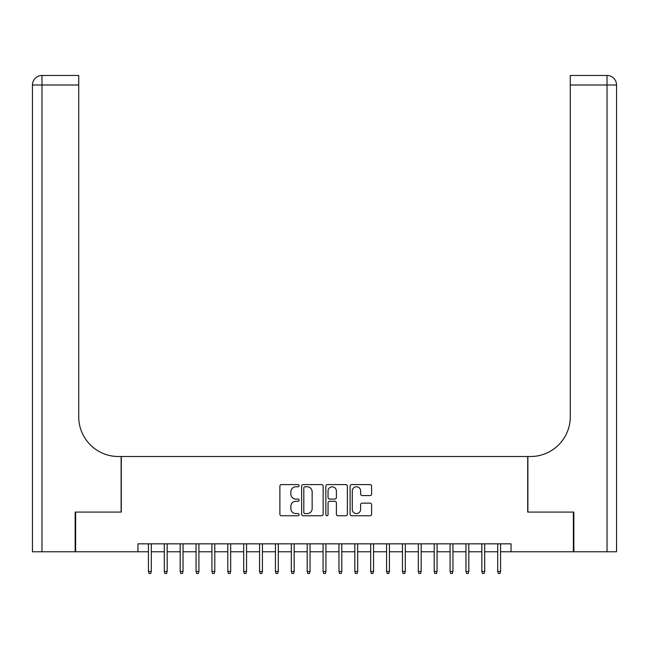 <?xml version="1.0" encoding="UTF-8"?>
<svg xmlns="http://www.w3.org/2000/svg" width="649" height="649" viewBox="0 0 649 649"><rect width="100%" height="100%" fill="white"/><g stroke="black" fill="none" stroke-linecap="round" stroke-linejoin="round"><path stroke-width="0.97" d="M299.1 485.679A1.087 1.087 0 0 0 298.005 484.592L281.447 484.592A1.558 1.558 0 0 0 279.889 486.15L279.889 514.203A1.558 1.558 0 0 0 281.447 515.76L298.005 515.76A1.087 1.087 0 0 0 299.1 514.665A1.087 1.087 0 0 0 298.005 513.578L295.863 513.578A4.989 4.989 0 0 1 290.874 508.589L290.874 506.252A4.989 4.989 0 0 1 295.863 501.263L298.005 501.263A1.087 1.087 0 0 0 299.1 500.176A1.087 1.087 0 0 0 298.005 499.081L295.863 499.081A4.989 4.989 0 0 1 290.874 494.1L290.874 491.755A4.989 4.989 0 0 1 295.863 486.774L298.005 486.774A1.087 1.087 0 0 0 299.1 485.679M370.044 495.576A1.558 1.558 0 0 0 371.601 494.019L371.601 486.15A1.558 1.558 0 0 0 370.044 484.592L351.653 484.592A1.558 1.558 0 0 0 350.095 486.15L350.095 514.203A1.558 1.558 0 0 0 351.653 515.76L370.044 515.76A1.558 1.558 0 0 0 371.601 514.203L371.601 504.695A1.558 1.558 0 0 0 370.044 503.137L362.174 503.137A1.558 1.558 0 0 0 360.617 504.695L360.617 509.408A4.17 4.17 0 0 1 356.447 513.578A4.17 4.17 0 0 1 352.277 509.408L352.277 490.944A4.17 4.17 0 0 1 356.447 486.774A4.17 4.17 0 0 1 360.617 490.944L360.617 494.019A1.558 1.558 0 0 0 362.174 495.576L370.044 495.576M137.953 551.772L75.633 551.772L75.633 512.085L121.282 512.085L121.282 456.515L527.718 456.515L527.718 512.085L573.367 512.085L573.367 551.772L511.047 551.772L511.047 543.838L137.953 543.838L137.953 551.772L148.426 551.772M323.137 486.15A1.558 1.558 0 0 0 321.579 484.592L303.188 484.592A1.558 1.558 0 0 0 301.631 486.15L301.631 514.203A1.558 1.558 0 0 0 303.188 515.76L321.579 515.76A1.558 1.558 0 0 0 323.137 514.203L323.137 486.15M327.421 484.592L345.812 484.592A1.558 1.558 0 0 1 347.369 486.15L347.369 514.203A1.558 1.558 0 0 1 345.812 515.76L337.942 515.76A1.558 1.558 0 0 1 336.385 514.203L336.385 502.821A1.558 1.558 0 0 0 334.827 501.263L329.603 501.263A1.558 1.558 0 0 0 328.045 502.821L328.045 514.665A1.087 1.087 0 0 1 326.958 515.76A1.087 1.087 0 0 1 325.863 514.665L325.863 486.15A1.558 1.558 0 0 1 327.421 484.592M151.29 551.772L164.302 551.772M167.166 551.772L180.179 551.772M183.042 551.772L196.055 551.772M198.918 551.772L211.931 551.772M214.795 551.772L227.815 551.772M230.671 551.772L243.691 551.772M246.547 551.772L259.568 551.772M262.423 551.772L275.444 551.772M278.299 551.772L291.32 551.772M294.175 551.772L307.196 551.772M310.052 551.772L323.072 551.772M325.928 551.772L338.948 551.772M341.804 551.772L354.825 551.772M357.68 551.772L370.701 551.772M373.556 551.772L386.577 551.772M389.432 551.772L402.453 551.772M405.309 551.772L418.329 551.772M421.185 551.772L434.205 551.772M437.069 551.772L450.082 551.772M452.945 551.772L465.958 551.772M468.821 551.772L481.834 551.772M484.698 551.772L497.71 551.772M500.574 551.772L511.047 551.772M304.9 486.774A1.087 1.087 0 0 0 303.813 487.861L303.813 512.483A1.087 1.087 0 0 0 304.9 513.578L307.164 513.578A4.989 4.989 0 0 0 312.153 508.589L312.153 491.755A4.989 4.989 0 0 0 307.164 486.774L304.9 486.774M336.385 491.017A4.17 4.17 0 0 0 332.215 486.847A4.17 4.17 0 0 0 328.045 491.017L328.045 497.523A1.558 1.558 0 0 0 329.603 499.081L334.827 499.081A1.558 1.558 0 0 0 336.385 497.523L336.385 491.017M148.426 571.461L149.067 573.521L150.649 573.521L151.29 571.461L148.426 571.461L148.426 543.838M151.29 571.461L151.29 543.838M75.154 512.085L121.12 512.085L121.12 456.515L118.418 456.515A39.694 39.694 0 0 1 78.732 416.82L78.732 85.003L41.974 85.003L41.974 551.772L75.154 551.772L75.154 512.085M41.974 551.772L32.45 551.772L32.45 85.003A9.524 9.524 0 0 1 41.974 75.479L78.732 75.479L78.732 85.003M78.732 75.479L41.974 75.479A9.524 9.524 0 0 0 32.45 85.003L41.974 85.003L41.974 75.479M118.418 456.515A39.694 39.694 0 0 1 78.732 416.82M616.55 551.772L616.55 85.003L616.55 551.772L573.846 551.772L573.846 512.085L527.88 512.085L527.88 456.515L530.582 456.515A39.694 39.694 0 0 0 570.268 416.82L570.268 75.479L607.026 75.479L570.268 75.479M616.55 85.003L616.55 456.515L616.55 85.003A9.524 9.524 0 0 0 607.026 75.479A9.524 9.524 0 0 1 616.55 85.003L570.268 85.003M530.582 456.515A39.694 39.694 0 0 0 570.268 416.82M164.302 571.461L164.943 573.521L166.525 573.521L167.166 571.461L164.302 571.461L164.302 543.838M167.166 571.461L167.166 543.838M180.179 571.461L180.82 573.521L182.401 573.521L183.042 571.461L180.179 571.461L180.179 543.838M183.042 571.461L183.042 543.838M196.055 571.461L196.696 573.521L198.278 573.521L198.918 571.461L196.055 571.461L196.055 543.838M198.918 571.461L198.918 543.838M211.931 571.461L212.572 573.521L214.154 573.521L214.795 571.461L211.931 571.461L211.931 543.838M214.795 571.461L214.795 543.838M227.815 571.461L228.448 573.521L230.038 573.521L230.671 571.461L227.815 571.461L227.815 543.838M230.671 571.461L230.671 543.838M243.691 571.461L244.324 573.521L245.914 573.521L246.547 571.461L243.691 571.461L243.691 543.838M246.547 571.461L246.547 543.838M259.568 571.461L260.2 573.521L261.79 573.521L262.423 571.461L259.568 571.461L259.568 543.838M262.423 571.461L262.423 543.838M275.444 571.461L276.076 573.521L277.667 573.521L278.299 571.461L275.444 571.461L275.444 543.838M278.299 571.461L278.299 543.838M291.32 571.461L291.953 573.521L293.543 573.521L294.175 571.461L291.32 571.461L291.32 543.838M294.175 571.461L294.175 543.838M307.196 571.461L307.829 573.521L309.419 573.521L310.052 571.461L307.196 571.461L307.196 543.838M310.052 571.461L310.052 543.838M323.072 571.461L323.705 573.521L325.295 573.521L325.928 571.461L323.072 571.461L323.072 543.838M325.928 571.461L325.928 543.838M338.948 571.461L339.581 573.521L341.171 573.521L341.804 571.461L338.948 571.461L338.948 543.838M341.804 571.461L341.804 543.838M354.825 571.461L355.457 573.521L357.047 573.521L357.68 571.461L354.825 571.461L354.825 543.838M357.68 571.461L357.68 543.838M370.701 571.461L371.333 573.521L372.924 573.521L373.556 571.461L370.701 571.461L370.701 543.838M373.556 571.461L373.556 543.838M386.577 571.461L387.21 573.521L388.8 573.521L389.432 571.461L386.577 571.461L386.577 543.838M389.432 571.461L389.432 543.838M402.453 571.461L403.086 573.521L404.676 573.521L405.309 571.461L402.453 571.461L402.453 543.838M405.309 571.461L405.309 543.838M418.329 571.461L418.962 573.521L420.552 573.521L421.185 571.461L418.329 571.461L418.329 543.838M421.185 571.461L421.185 543.838M434.205 571.461L434.846 573.521L436.428 573.521L437.069 571.461L434.205 571.461L434.205 543.838M437.069 571.461L437.069 543.838M450.082 571.461L450.722 573.521L452.304 573.521L452.945 571.461L450.082 571.461L450.082 543.838M452.945 571.461L452.945 543.838M465.958 571.461L466.599 573.521L468.18 573.521L468.821 571.461L465.958 571.461L465.958 543.838M468.821 571.461L468.821 543.838M481.834 571.461L482.475 573.521L484.057 573.521L484.698 571.461L481.834 571.461L481.834 543.838M484.698 571.461L484.698 543.838M497.71 571.461L498.351 573.521L499.933 573.521L500.574 571.461L497.71 571.461L497.71 543.838M500.574 571.461L500.574 543.838M607.026 551.772L607.026 75.479"/></g></svg>
